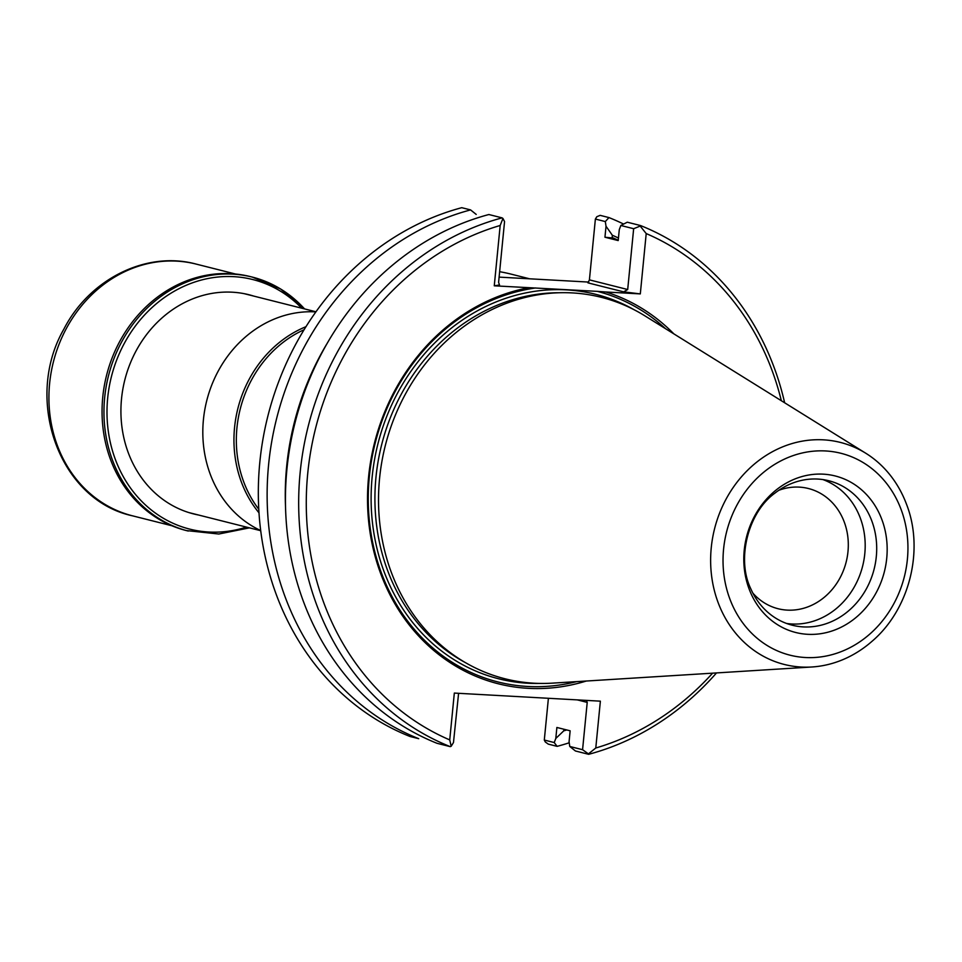 <?xml version="1.0" encoding="UTF-8"?>
<svg xmlns="http://www.w3.org/2000/svg" width="962" height="962" viewBox="0 0 962 962"><rect width="100%" height="100%" fill="white"/><g stroke="black" fill="none" stroke-linecap="round" stroke-linejoin="round"><path stroke-width="1.44" d="M499.639 271.705A197.138 173.569 -75.8 0 1 511.219 274.158L529.557 278.788M752.873 593.121A61.989 54.581 104.2 0 0 778.102 608.73A61.989 54.581 104.2 0 0 787.229 610.112A61.989 54.581 104.2 0 0 847.269 556.842A61.989 54.581 104.2 0 0 808.429 488.516A61.989 54.581 104.2 0 0 778.811 490.295M786.627 623.472A74.507 65.608 104.2 0 0 791.774 623.989A74.507 65.608 104.2 0 0 863.299 563.275A74.507 65.608 104.2 0 0 822.931 479.581M803.294 626.899A74.507 65.608 104.2 0 0 875.456 562.866A74.507 65.608 104.2 0 0 828.763 480.735A74.507 65.608 104.2 0 0 774.795 493.229C748.123 512.445 736.363 559.066 750.721 588.624A74.507 65.608 104.2 0 0 792.315 625.228A74.507 65.608 104.2 0 0 803.294 626.899M807.635 634.307A80.712 71.068 104.2 0 0 881.12 517.616A80.712 71.068 104.2 0 0 757.707 510.774A80.712 71.068 104.2 0 0 807.635 634.307M801.19 667.027A114.502 100.818 -75.8 0 1 711.243 547.835A114.502 100.818 -75.8 0 1 823.46 439.838A114.502 100.818 -75.8 0 1 865.764 453.234A114.502 100.818 -75.8 0 1 906.481 504.172C924.494 550.096 909.487 609.583 871.837 641.462A114.502 100.818 -75.8 0 1 811.844 666.991A114.502 100.818 -75.8 0 1 801.19 667.027M811.844 666.991L552.38 683.14A196.705 173.196 -75.8 0 1 534.078 683.212A196.705 173.196 -75.8 0 1 379.569 478.439A196.705 173.196 -75.8 0 1 572.354 292.917A196.705 173.196 -75.8 0 1 645.021 315.933L865.764 453.234M285.558 507.708A262.073 230.748 -75.8 0 1 326.9 343.795M784.643 402.777A277.802 244.588 104.2 0 0 640.5 225.541L627.272 222.198A1729.063 594.023 -28.6 0 0 620.851 225.481A9584.093 4478.747 -86.8 0 0 619.287 229.605L618.205 240.572L607.635 237.915L612.157 237.963L604.954 237.229L607.587 237.891M604.954 237.229L606.024 226.274A676.743 674.158 29.7 0 1 612.337 235.269L612.157 237.963M615.524 239.899L618.253 240.199M612.337 235.269A262.073 230.748 -75.8 0 1 618.458 238.011M566.762 729.954A262.073 230.748 -75.8 0 1 563.744 730.855L563.912 729.232M548.4 698.292L544.3 740.043L545.322 742.003A1594.816 343.735 -141.6 0 0 548.304 744.131L557.118 746.356A1729.063 372.667 -141.6 0 0 554.232 742.556A9583.54 4478.483 -86.8 0 0 555.808 738.419L556.878 727.464L570.141 730.807L569.071 741.774A9584.093 4478.747 -86.8 0 0 569.769 746.476A1729.063 372.667 -141.6 0 0 575.42 750.973L588.648 754.316A277.802 244.588 104.2 0 0 716.498 672.931M502.104 217.869L488.876 214.526A277.802 244.588 104.2 0 0 286.929 469.155A277.802 244.588 104.2 0 0 437.025 743.301L450.264 746.644A277.802 244.588 104.2 0 1 300.156 472.498A277.802 244.588 104.2 0 1 502.104 217.869A1613.49 347.763 38.4 0 1 502.946 218.458A760.617 222.21 -83 0 0 500.18 225.481A272.15 239.622 104.2 0 0 307.732 473.424A272.15 239.622 104.2 0 0 449.735 739.91L454.329 693.073L600.372 701.166L595.779 748.003A272.15 239.622 104.2 0 0 712.601 673.172M470.574 209.908A277.802 244.588 104.2 0 0 268.614 464.538A277.802 244.588 104.2 0 0 418.723 738.684L409.92 736.459A277.802 244.588 104.2 0 1 259.812 462.313A277.802 244.588 104.2 0 1 461.76 207.684L470.574 209.908A1729.063 372.667 38.4 0 1 476.214 214.418M458.597 693.313L453.475 742.544L451.19 746.259A1613.49 554.316 151.4 0 1 450.264 746.644M555.808 738.419A676.743 674.158 -150.3 0 0 563.744 730.855M588.648 754.316A1613.49 347.763 -141.6 0 0 588.419 753.871L582.575 749.699L587.217 702.392L586.423 700.396M569.769 746.476L582.575 749.699M557.118 746.356A277.802 244.588 104.2 0 0 569.215 742.784M623.616 224.062A277.802 244.588 104.2 0 0 608.958 217.58A1729.063 594.023 -28.6 0 1 605.314 221.573L595.382 219.059L589.417 279.87L627.693 289.526L633.657 228.715L620.851 225.481M606.024 226.274A9583.54 4478.483 -86.8 0 0 605.314 221.573M781.336 400.721A272.15 239.622 104.2 0 0 646.211 233.574A760.617 724.891 -99 0 0 640.175 226.07L633.657 228.715M588.419 753.871A760.617 724.891 -99 0 0 595.779 748.003M451.19 746.259A760.617 222.21 -83 0 1 449.735 739.91M665.596 328.739A201.515 177.429 104.2 0 0 597.33 291.366L494.264 285.81L499.518 284.98L498.593 282.371L504.557 221.561L502.946 218.458M544.3 740.043L554.232 742.556M595.382 219.059L596.825 216.715A1594.816 547.907 -28.6 0 1 600.156 215.356L608.958 217.58M673.845 333.862A203.198 178.92 104.2 0 0 605.807 291.991L640.307 293.903L623.629 291.859L627.693 289.526M623.629 291.859L587.95 282.864L589.417 279.87M640.307 293.903L646.211 233.574M535.678 287.951A201.515 177.429 104.2 0 0 369.42 521.416A201.515 177.429 104.2 0 0 576.575 681.637M605.807 291.991L597.33 291.366M528.763 287.722A203.198 178.92 104.2 0 0 369.829 530.928A203.198 178.92 104.2 0 0 586.255 681.036M494.264 285.81L500.18 225.481M499.11 277.116L588.78 282.082M315.861 311.904A114.298 100.637 104.2 0 0 206.746 400.661A114.298 100.637 104.2 0 0 260.702 530.555M305.952 326.695A114.298 100.637 104.2 0 0 258.994 512.83M304.064 329.75A112.891 99.399 104.2 0 0 258.778 509.259M198.509 515.007A113.035 99.519 -75.8 0 1 193.651 513.924A113.035 99.519 -75.8 0 1 121.525 398.797A113.035 99.519 -75.8 0 1 248.954 294.733A113.035 99.519 -75.8 0 1 253.74 296.092M304.533 308.898A130.952 115.308 104.2 0 0 252.297 277.092L250.385 276.611A130.952 115.308 104.2 0 0 106.554 375.384A130.952 115.308 104.2 0 0 186.327 530.567L218.795 534.018L249.447 527.861M805.362 657.515A104.112 91.667 104.2 0 0 900.143 506.998A104.112 91.667 104.2 0 0 740.968 498.184A104.112 91.667 104.2 0 0 805.362 657.515M612.121 237.506A259.932 228.86 -75.8 0 1 618.061 240.175M559.211 292.749A195.442 172.078 104.2 0 0 381.637 444.781A195.442 172.078 104.2 0 0 465.836 662.854M634.547 309.968A198.268 174.567 104.2 0 0 379.749 437.073A198.268 174.567 104.2 0 0 527.91 683.236A198.268 174.567 104.2 0 0 540.331 683.429M577.32 699.891L587.217 702.392M132.455 515.812C59.043 500.036 23.449 399.41 63.865 329.136C89.358 279.245 146.14 250.577 195.971 264.045A129.822 114.31 104.2 0 0 53.379 361.965A129.822 114.31 104.2 0 0 132.455 515.812L171.957 525.769M304.677 308.934L280.615 288.985L252.297 277.092A130.952 115.308 104.2 0 0 108.465 375.865A130.952 115.308 104.2 0 0 188.227 531.048M301.671 308.177A128.692 113.312 104.2 0 0 111.424 376.611A128.692 113.312 104.2 0 0 246.44 527.104M188.865 512.578L260.726 530.699M244.095 293.65L315.957 311.784M195.971 264.045L235.462 274.014"/></g></svg>
